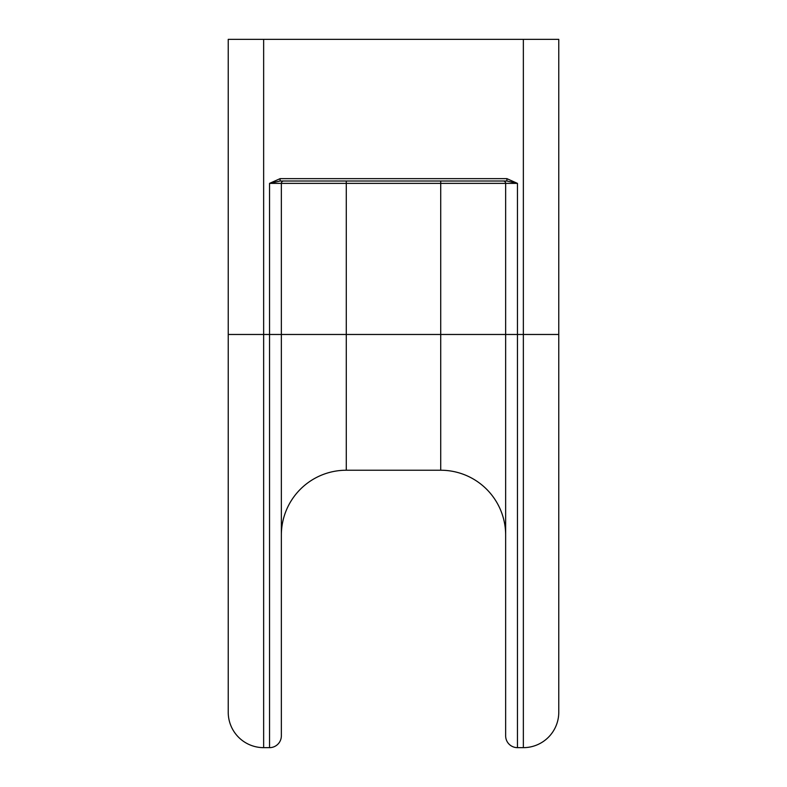 <?xml version="1.0" encoding="UTF-8"?>
<svg xmlns="http://www.w3.org/2000/svg" width="787" height="787" viewBox="0 0 787 787"><rect width="100%" height="100%" fill="white"/><g stroke="black" fill="none" stroke-linecap="round" stroke-linejoin="round"><path stroke-width="1.18" d="M558.77 712.235A35.415 35.415 0 0 1 523.355 747.65A35.415 35.415 0 0 0 558.77 712.235L558.77 39.35L523.355 39.35L523.355 747.65L517.452 747.65A11.805 11.805 0 0 1 505.647 735.845L505.647 464.527M228.23 712.235A35.415 35.415 0 0 0 263.645 747.65L263.645 39.35L228.23 39.35L228.23 712.235A35.415 35.415 0 0 0 263.645 747.65L269.548 747.65A11.805 11.805 0 0 0 281.353 735.845L281.353 183.371L505.647 183.371L505.647 735.845A11.805 11.805 0 0 0 517.452 747.65L517.452 334.475L558.77 334.475M228.23 334.475L228.23 585.922L228.23 334.475L269.548 334.475L269.548 747.65A11.805 11.805 0 0 0 281.353 735.845A11.805 11.805 0 0 1 269.548 747.65A11.805 11.805 0 0 0 281.353 735.845M281.353 183.371A2.361 2.361 0 0 1 283.713 181.01A2.361 2.361 0 0 0 281.353 183.371L269.548 183.371L269.548 334.475L346.28 334.475L346.28 470.233A64.927 64.927 0 0 0 281.353 535.16A64.927 64.927 0 0 1 346.28 470.233L440.72 470.233A64.927 64.927 0 0 1 505.647 535.16A64.927 64.927 0 0 0 440.72 470.233L440.72 334.475L517.452 334.475L517.452 183.371L506.897 178.649L506.897 181.01L280.103 181.01L280.103 178.649L269.548 183.371L280.103 181.01M263.645 39.35L523.355 39.35M505.647 183.371A2.361 2.361 0 0 0 503.287 181.01A2.361 2.361 0 0 1 505.647 183.371L517.452 183.371L506.897 181.01M506.897 178.649L280.103 178.649M346.28 181.01L346.28 334.475L440.72 334.475L440.72 181.01"/></g></svg>
